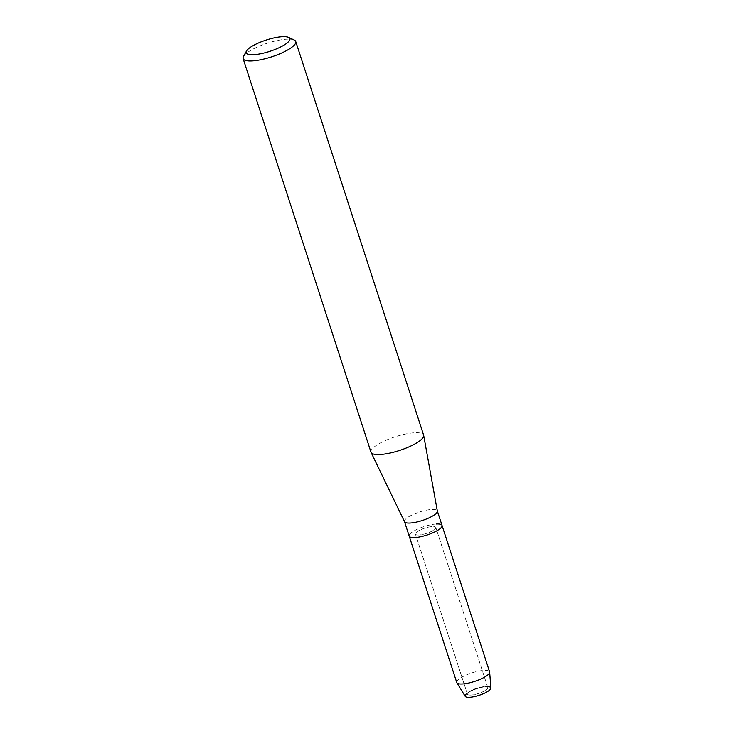 <?xml version="1.0" encoding="UTF-8"?>
<svg xmlns="http://www.w3.org/2000/svg" width="734" height="734" viewBox="0 0 734 734"><rect width="100%" height="100%" fill="white"/><g stroke="black" fill="none" stroke-linecap="round" stroke-linejoin="round"><path stroke-width="0.55" stroke-dasharray="3.67 2.75" d="M470.989 695.043A10.707 2.771 162 0 1 467.439 694.153A10.707 2.771 162 0 1 468.971 691.896A10.707 2.771 162 0 1 484.256 686.639A10.707 2.771 162 0 1 485.238 686.611A10.707 2.771 162 0 1 487.807 687.529A10.707 2.771 162 0 1 482.284 692.024A10.707 2.771 162 0 1 470.989 695.043A10.707 2.771 162 0 1 467.439 694.153A10.707 2.771 162 0 1 468.971 691.896A10.707 2.771 162 0 1 484.256 686.639A10.707 2.771 162 0 1 485.238 686.611A10.707 2.771 162 0 1 487.807 687.529A10.707 2.771 162 0 1 482.284 692.024A10.707 2.771 162 0 1 470.989 695.043M465.228 696.364A13.515 3.496 162 0 1 467.081 693.327A13.515 3.496 162 0 1 486.376 686.685A13.515 3.496 162 0 1 487.615 686.648A13.515 3.496 162 0 1 490.89 688.033M418.976 534.985A10.707 2.771 162 0 1 415.435 534.086A10.707 2.771 162 0 1 420.949 529.599A10.707 2.771 162 0 1 432.253 526.581A10.707 2.771 162 0 1 435.794 527.471A10.707 2.771 162 0 1 430.28 531.957A10.707 2.771 162 0 1 418.976 534.985A10.707 2.771 162 0 1 415.435 534.086A10.707 2.771 162 0 1 420.949 529.599A10.707 2.771 162 0 1 432.253 526.581A10.707 2.771 162 0 1 435.794 527.471A10.707 2.771 162 0 1 430.28 531.957A10.707 2.771 162 0 1 418.976 534.985M404.535 521.736A17.267 4.468 162 0 1 404.48 521.59A17.267 4.468 162 0 1 413.38 514.36A17.267 4.468 162 0 1 431.592 509.479A17.267 4.468 162 0 1 437.317 510.928L437.336 511.002M436.317 524.003A17.267 4.468 162 0 0 418.096 528.884A17.267 4.468 162 0 0 409.196 536.114A17.267 4.468 162 0 1 418.096 528.884A17.267 4.468 162 0 1 436.317 524.003A17.267 4.468 162 0 1 442.033 525.443M370.991 452.19A27.663 7.156 162 0 1 385.249 440.593A27.663 7.156 162 0 1 414.444 432.776A27.663 7.156 162 0 1 423.61 435.097M243.477 56.472A27.663 7.156 162 0 1 286.563 39.196A27.663 7.156 162 0 1 294.178 40.003M467.081 693.327L468.971 691.896L467.081 693.327A13.515 3.496 162 0 1 486.376 686.685A13.515 3.496 162 0 1 487.615 686.648L485.238 686.611L487.615 686.648M456.759 682.51A17.267 4.468 162 0 1 465.659 675.271A17.267 4.468 162 0 1 483.88 670.399A17.267 4.468 162 0 1 489.596 671.839M467.439 694.153L415.435 534.086L467.439 694.153M487.807 687.529L435.794 527.471L487.807 687.529"/><path stroke-width="1.1" d="M487.615 686.648A13.515 3.496 162 0 1 487.22 691.777A13.515 3.496 162 0 1 469.622 697.3A13.515 3.496 162 0 1 467.081 693.327M437.317 510.928A17.267 4.468 162 0 1 437.354 511.075A17.267 4.468 162 0 1 428.161 518.277A17.267 4.468 162 0 1 410.196 523.039A17.267 4.468 162 0 1 404.535 521.736L371.083 452.428A27.663 7.156 162 0 1 370.991 452.19L243.11 58.61A27.663 7.156 162 0 1 243.477 56.472L246.505 51.013A22.919 5.936 162 0 1 282.214 36.7A22.919 5.936 162 0 1 288.517 37.37A22.919 5.936 162 0 1 280.535 47.031A22.919 5.936 162 0 1 253.799 54.711A22.919 5.936 162 0 1 246.505 51.013M436.317 524.003A17.267 4.468 162 0 1 442.033 525.443A17.267 4.468 162 0 1 433.133 532.682A17.267 4.468 162 0 1 414.912 537.563A17.267 4.468 162 0 1 409.196 536.114L404.498 521.672M288.517 37.37L294.178 40.003A27.663 7.156 162 0 1 295.729 41.508L423.61 435.097A27.663 7.156 162 0 1 423.674 435.335A27.663 7.156 162 0 1 408.939 446.878A27.663 7.156 162 0 1 380.157 454.511A27.663 7.156 162 0 1 371.083 452.428M295.729 41.508A27.663 7.156 162 0 1 281.471 53.105A27.663 7.156 162 0 1 252.276 60.931A27.663 7.156 162 0 1 243.11 58.61M442.033 525.443L489.596 671.839A17.267 4.468 162 0 1 489.651 672.115L490.89 688.033A13.515 3.496 162 0 1 483.522 693.639A13.515 3.496 162 0 1 469.622 697.3A13.515 3.496 162 0 1 465.228 696.364L456.878 682.767A17.267 4.468 162 0 1 456.759 682.51L409.196 536.114A17.267 4.468 162 0 0 414.912 537.563A17.267 4.468 162 0 0 433.133 532.682A17.267 4.468 162 0 0 442.033 525.443L437.336 511.002M489.651 672.115A17.267 4.468 162 0 1 480.238 679.28A17.267 4.468 162 0 1 462.484 683.96A17.267 4.468 162 0 1 456.878 682.767M437.354 511.075L423.674 435.335"/></g></svg>
